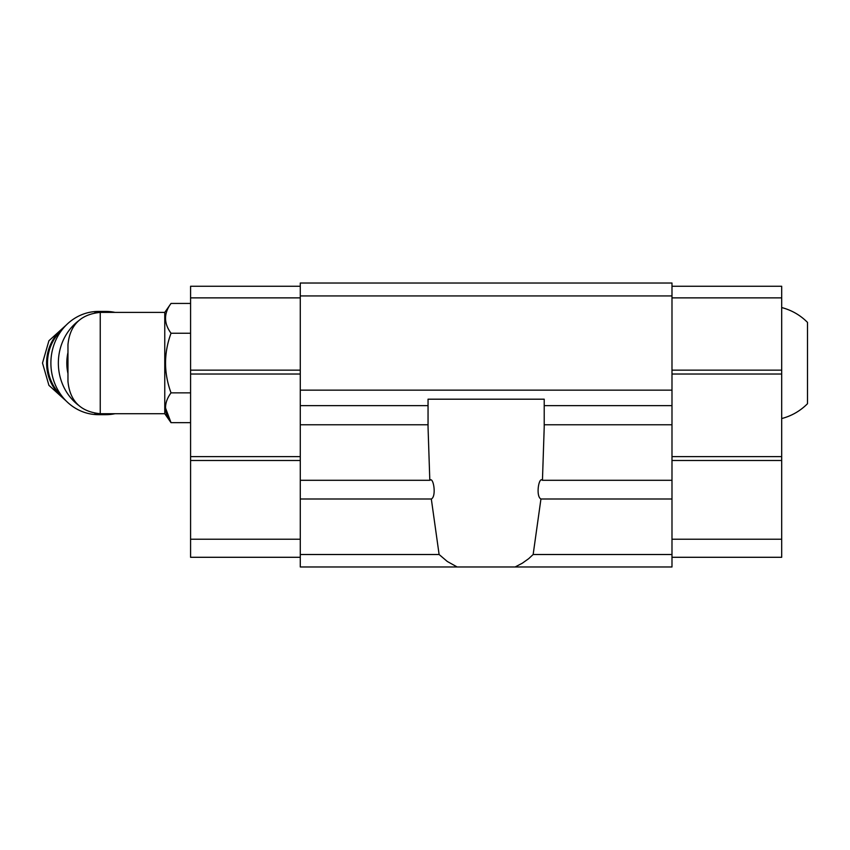 <?xml version="1.0" encoding="UTF-8"?>
<svg xmlns="http://www.w3.org/2000/svg" width="850" height="850" viewBox="0 0 850 850"><rect width="100%" height="100%" fill="white"/><g stroke="black" fill="none" stroke-linecap="round" stroke-linejoin="round"><path stroke-width="1.27" d="M781.692 307.551C791.637 310.165 800.243 315.106 807.5 322.394L807.5 403.707C800.243 410.986 791.637 415.937 781.692 418.551M164.762 413.706L164.762 312.396L100.236 312.396C80.633 314.309 69.881 325.061 67.968 344.654L67.968 381.438C69.881 401.041 80.633 411.793 100.236 413.706L164.762 413.706L171.031 422.663L165.442 407.756M430.514 479.953L429.813 480.293L428.049 427.284L428.049 405.641L300.284 405.641L300.284 566.971L457.162 566.971L447.281 561.468L439.11 554.508L431.322 498.993C436.688 496.506 433.457 476.244 429.813 480.293L300.284 480.293M671.989 480.293L542.449 480.293C538.815 476.244 535.564 496.453 540.94 498.993L671.989 498.993L671.989 405.641L544.213 405.641L544.213 427.284L542.449 480.293L541.747 479.953M431.322 498.993L300.284 498.993M540.94 498.993L533.152 554.508L528.721 558.641L522.325 563.199L515.111 566.971L457.162 566.971M671.989 498.993L671.989 554.508L533.152 554.508M671.989 554.508L671.989 566.971L515.111 566.971M671.989 295.938L300.284 295.938L300.284 283.029L671.989 283.029L671.989 405.641M300.284 295.938L300.284 405.641M671.989 390.15L300.284 390.15M428.049 405.641L428.049 399.192L544.213 399.192L544.213 405.641M439.11 554.508L300.284 554.508M671.989 286.259L781.692 286.259L781.692 297.872L671.989 297.872M781.692 297.872L781.692 370.143L671.989 370.143M781.692 370.143L781.692 374.021L671.989 374.021M781.692 374.021L781.692 456.62L671.989 456.62M781.692 456.62L781.692 460.487L671.989 460.487M781.692 460.487L781.692 539.219L671.989 539.219M781.692 539.219L781.692 557.292L671.989 557.292M300.284 297.872L190.581 297.872L190.581 286.259L300.284 286.259M190.581 297.872L190.581 370.143L300.284 370.143M190.581 370.143L190.581 374.021L300.284 374.021M190.581 374.021L190.581 456.62L300.284 456.62M190.581 456.62L190.581 460.487L300.284 460.487M190.581 460.487L190.581 539.219L300.284 539.219M190.581 539.219L190.581 557.292L300.284 557.292M164.762 312.396L171.031 303.439C163.71 313.31 163.71 323.244 171.031 333.243C163.721 353.154 163.721 373.022 171.031 392.859L190.581 392.859M190.581 422.663L171.031 422.663C163.71 412.664 163.71 402.73 171.031 392.859C163.721 372.948 163.721 353.079 171.031 333.243L190.581 333.243M171.031 303.439L190.581 303.439M67.968 352.484A45.167 41.586 90 0 0 67.968 373.618M115.037 312.396A51.627 47.526 90 0 0 105.878 311.429L98.398 311.429A51.627 47.526 90 0 0 50.883 363.046A51.627 47.526 90 0 0 98.398 414.672L105.878 414.672A51.627 47.526 90 0 0 115.037 413.706M105.878 311.429A51.627 47.526 90 0 0 94.722 312.864M78.232 321.056A51.627 47.526 90 0 0 64.558 388.556A51.627 47.526 90 0 0 78.232 405.046M94.722 413.228A51.627 47.526 90 0 0 105.878 414.672M100.236 312.396L100.236 413.706M428.049 424.777L300.284 424.777M671.989 424.777L544.213 424.777M63.463 328.058A42.596 39.206 90 0 0 63.463 398.044M61.699 330.246A42.596 39.206 90 0 0 61.699 395.845M66.204 325.082L48.917 340.744L42.5 363.046L48.917 385.348L66.204 401.019"/></g></svg>
